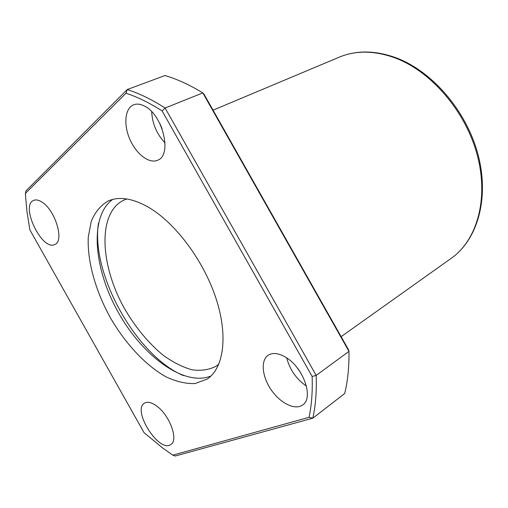 <?xml version="1.0" encoding="UTF-8"?>
<svg xmlns="http://www.w3.org/2000/svg" width="508" height="508" viewBox="0 0 508 508"><rect width="100%" height="100%" fill="white"/><g stroke="black" fill="none" stroke-linecap="round" stroke-linejoin="round"><path stroke-width="0.76" d="M162.122 110.934L165.106 108.02L202.825 92.92L203.975 94.113L348.577 349.834L348.971 351.371L202.825 92.92C189.763 84.925 177.146 79.127 164.96 75.527L127.222 89.56C139.344 93.447 151.975 99.6 165.106 108.02L316.179 375.406C316.738 391.255 315.614 405.511 312.814 418.186L175.235 456.019L172.809 455.149L162.408 447.802L144.037 432.638L29.896 229.914L26.949 211.411L25.533 195.942L25.4 193.415L126.009 93.199C137.585 97.022 149.625 102.933 162.122 110.934L312.141 376.466C312.655 391.547 311.626 405.162 309.048 417.322L172.809 455.149M25.4 193.415L25.933 190.919L127.222 89.56L126.009 93.199M309.048 417.322L312.814 418.186L344.691 393.522C347.777 380.968 349.206 366.922 348.971 351.371L316.179 375.406L312.141 376.466M148.228 207.099C132.277 198.171 118.84 196.171 107.918 201.105C100.584 205.499 95.034 212.223 91.275 221.272L88.271 237.153C87.186 260.794 95.269 289.954 109.766 316.7C124.86 343.11 145.39 365.335 166.059 376.86C176.333 381.66 186.011 383.889 195.097 383.546L207.054 379.146C223.761 368.313 228.403 335.921 215.881 298.056C203.422 260.229 175.038 222.517 148.228 207.099M143.942 105.823C140.144 103.981 136.722 103.638 133.68 104.781C124.936 108.096 123.342 124.466 129.819 139.211C136.163 154.019 149.13 164.059 157.556 160.255C172.688 155.423 162.693 113.881 143.942 105.823M286.099 357.499C278.797 353.073 272.809 352.323 268.135 355.257C260.407 360.432 262.071 376.79 271.316 390.017C280.441 403.333 295.243 410.623 302.717 404.92C313.906 397.955 303.505 367.767 286.099 357.499M156.648 406.013C151.562 402.33 147.504 401.384 144.482 403.168C131.693 410.248 159.341 453.593 170.91 444.424C178.784 440.099 169.628 415.138 156.648 406.013M41.675 201.911C38.564 199.968 35.897 199.46 33.687 200.374C19.856 205.391 42.164 251.587 54.858 244.437C64.694 241.198 55.105 209.601 41.675 201.911M296.964 367.481L300.882 373.082M286.734 357.911C289.808 369.735 296.374 379.133 306.432 386.093M160.026 123.869L162.065 128.645M151.676 111.69C152.324 123.755 156.788 134.175 165.062 142.951M98.45 223.222C90.64 273.837 136.125 355.53 183.267 375.545M126.854 198.977L123.704 200.203C97.428 212.763 99.905 264.922 124.466 308.508C135.395 327.285 148.19 342.779 162.852 354.984C172.58 362.039 182.162 366.947 191.605 369.71C200.736 371.081 208.915 369.913 216.135 366.205L218.834 364.173M112.668 199.428C89.192 216.338 93.586 268.389 118.104 312.058C142.31 355.892 184.239 387.039 210.979 375.99M394.373 57.652C374.009 50.483 355.644 50.324 339.274 57.163C356.07 50.178 374.752 50.298 395.319 57.518C431.883 70.783 466.357 110.566 477.971 154.375C489.649 198.19 477.558 239.827 451.263 258.293C476.993 240.278 489.02 198.92 477.209 154.896C465.468 110.909 430.733 70.879 394.373 57.652M339.274 57.163L213.055 110.172M451.263 258.293L341.128 336.671"/></g></svg>
